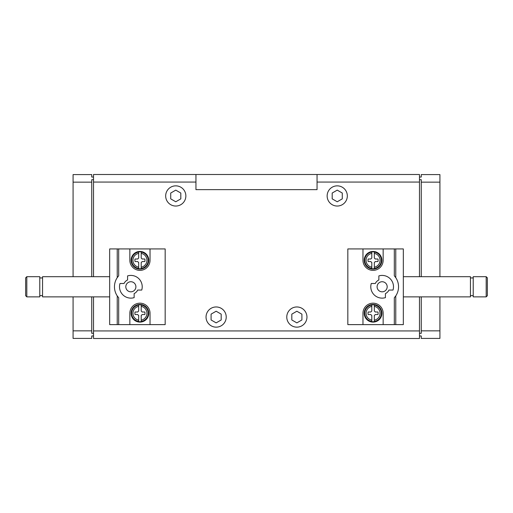 <?xml version="1.0" encoding="UTF-8"?>
<svg xmlns="http://www.w3.org/2000/svg" width="513" height="513" viewBox="0 0 513 513"><rect width="100%" height="100%" fill="white"/><g stroke="black" fill="none" stroke-linecap="round" stroke-linejoin="round"><path stroke-width="0.77" d="M395.767 248.933L394.311 248.933L394.311 275.782L395.767 277.648L395.767 248.933L403.333 248.933L403.333 324.62L395.767 324.62L395.767 295.905L394.311 297.771L394.311 324.62L347.833 324.62L347.833 248.933L362.967 248.933L362.967 260.283A10.093 10.093 0 0 0 373.06 270.377A10.093 10.093 0 0 0 383.153 260.283L383.153 248.933L362.967 248.933M395.767 324.62L394.311 324.62M117.233 248.933L117.233 277.648L118.689 275.782L118.689 248.933L109.667 248.933L109.667 324.62L117.233 324.62L117.233 295.905L118.689 297.771L118.689 324.62L117.233 324.62M377.946 259.02L375.247 259.02A2.52 2.52 0 0 0 374.323 258.097L374.323 252.114A8.266 8.266 0 0 1 374.323 268.459L374.323 262.47A2.52 2.52 0 0 0 375.247 261.547L377.946 261.547A5.047 5.047 0 0 0 377.946 259.02M371.797 267.183L371.797 268.459A8.266 8.266 0 0 1 371.797 252.114L371.797 258.097A2.52 2.52 0 0 0 370.873 259.02L368.174 259.02A5.047 5.047 0 0 0 368.174 261.547L370.873 261.547A2.52 2.52 0 0 0 371.797 262.47L371.797 268.69A8.497 8.497 0 0 0 374.323 268.69L374.323 267.183A7.015 7.015 0 0 0 374.323 253.384L374.323 251.877A8.497 8.497 0 0 0 371.797 251.877L371.797 253.384A7.015 7.015 0 0 0 371.797 267.183M141.203 268.69L141.203 262.47A2.52 2.52 0 0 0 142.127 261.547L144.826 261.547A5.047 5.047 0 0 0 144.826 259.02L142.127 259.02A2.52 2.52 0 0 0 141.203 258.097L141.203 251.877A8.497 8.497 0 0 0 138.677 251.877L138.677 253.384A7.015 7.015 0 0 0 138.677 267.183L138.677 268.69A8.497 8.497 0 0 0 141.203 268.69L141.203 267.183A7.015 7.015 0 0 0 141.203 253.384L141.203 251.877M138.677 251.877L138.677 258.097A2.52 2.52 0 0 0 137.753 259.02L135.054 259.02A5.047 5.047 0 0 0 135.054 261.547L137.753 261.547A2.52 2.52 0 0 0 138.677 262.47L138.677 268.69M377.946 312.007L375.247 312.007A2.52 2.52 0 0 0 374.323 311.083L374.323 305.094A8.266 8.266 0 0 1 374.323 321.439L374.323 315.45A2.52 2.52 0 0 0 375.247 314.527L377.946 314.527A5.047 5.047 0 0 0 377.946 312.007M371.797 320.163L371.797 321.439A8.266 8.266 0 0 1 371.797 305.094L371.797 311.083A2.52 2.52 0 0 0 370.873 312.007L368.174 312.007A5.047 5.047 0 0 0 368.174 314.527L370.873 314.527A2.52 2.52 0 0 0 371.797 315.45L371.797 321.67A8.497 8.497 0 0 0 374.323 321.67L374.323 320.163A7.015 7.015 0 0 0 374.323 306.37L374.323 304.863A8.497 8.497 0 0 0 371.797 304.863L371.797 306.37A7.015 7.015 0 0 0 371.797 320.163M141.203 321.67L141.203 315.45A2.52 2.52 0 0 0 142.127 314.527L144.826 314.527A5.047 5.047 0 0 0 144.826 312.007L142.127 312.007A2.52 2.52 0 0 0 141.203 311.083L141.203 304.863A8.497 8.497 0 0 0 138.677 304.863L138.677 306.37A7.015 7.015 0 0 0 138.677 320.163L138.677 321.67A8.497 8.497 0 0 0 141.203 321.67L141.203 320.163A7.015 7.015 0 0 0 141.203 306.37L141.203 304.863M138.677 304.863L138.677 311.083A2.52 2.52 0 0 0 137.753 312.007L135.054 312.007A5.047 5.047 0 0 0 135.054 314.527L137.753 314.527A2.52 2.52 0 0 0 138.677 315.45L138.677 321.67M93.52 335.97L91.75 335.97L91.75 338.413L73.083 338.413L73.083 296.867M73.083 276.687L73.083 174.587L91.75 174.587L91.75 177.03L93.52 177.03M317.053 174.503L419.48 174.503L419.48 182.07L317.053 182.07L317.053 174.503L93.52 174.503L93.52 276.687M306.96 317.053A10.093 10.093 0 0 0 291.82 308.313A10.093 10.093 0 0 0 291.82 325.793A10.093 10.093 0 0 0 306.96 317.053M226.227 317.053A10.093 10.093 0 0 0 211.087 308.313A10.093 10.093 0 0 0 211.087 325.793A10.093 10.093 0 0 0 226.227 317.053M347.327 195.947A10.093 10.093 0 0 0 332.187 187.207A10.093 10.093 0 0 0 332.187 204.687A10.093 10.093 0 0 0 347.327 195.947M185.86 195.947A10.093 10.093 0 0 0 170.72 187.207A10.093 10.093 0 0 0 170.72 204.687A10.093 10.093 0 0 0 185.86 195.947M93.52 182.07L195.947 182.07L195.947 189.643L317.053 189.643L317.053 182.07M93.52 296.867L93.52 338.497L419.48 338.497L419.48 330.93L93.52 330.93M419.48 182.07L419.48 276.687M419.48 296.867L419.48 330.93M195.947 182.07L195.947 174.503M93.52 179.691L91.75 179.691L91.75 276.687M91.75 296.867L91.75 333.309L93.52 333.309M419.48 333.309L421.25 333.309L421.25 296.867M421.25 276.687L421.25 179.691L419.48 179.691M419.48 335.97L421.25 335.97L421.25 338.413L439.917 338.413L439.917 330.853L421.25 330.853M421.25 182.147L439.917 182.147L439.917 174.587L421.25 174.587L421.25 177.03L419.48 177.03M73.083 330.853L91.75 330.853M73.083 182.147L91.75 182.147M439.917 182.147L439.917 276.687M439.917 296.867L439.917 330.853M170.72 193.035L170.72 198.864L175.767 201.776L180.813 198.864L180.813 193.035L175.767 190.124L170.72 193.035M332.187 193.035L332.187 198.864L337.233 201.776L342.28 198.864L342.28 193.035L337.233 190.124L332.187 193.035M211.087 314.136L211.087 319.965L216.133 322.876L221.18 319.965L221.18 314.136L216.133 311.224L211.087 314.136M291.82 314.136L291.82 319.965L296.867 322.876L301.913 319.965L301.913 314.136L296.867 311.224L291.82 314.136M150.033 324.62L129.847 324.62L129.847 313.263A10.093 10.093 0 0 1 139.94 303.177A10.093 10.093 0 0 1 150.033 313.263L150.033 324.62L165.167 324.62L165.167 248.933L150.033 248.933L150.033 260.283A10.093 10.093 0 0 1 139.94 270.377A10.093 10.093 0 0 1 129.847 260.283L129.847 248.933L118.689 248.933M129.847 324.62L118.689 324.62M119.991 283.497A11.35 11.35 0 0 0 134.137 297.643L134.137 293.596A7.567 7.567 0 0 0 137.676 290.057L141.729 290.057A11.35 11.35 0 0 0 127.577 275.904L127.577 279.957A7.567 7.567 0 0 0 124.037 283.497L119.991 283.497M117.233 277.648A16.397 16.397 0 0 0 117.233 295.905M150.033 248.933L129.847 248.933M395.767 295.905A16.397 16.397 0 0 0 395.767 277.648M394.311 248.933L383.153 248.933M362.967 324.62L362.967 313.263A10.093 10.093 0 0 1 373.06 303.177A10.093 10.093 0 0 1 383.153 313.263L383.153 324.62M371.271 283.497A11.35 11.35 0 0 0 385.423 297.643L385.423 293.596A7.567 7.567 0 0 0 388.963 290.057L393.009 290.057A11.35 11.35 0 0 0 378.863 275.904L378.863 279.957A7.567 7.567 0 0 0 375.324 283.497L371.271 283.497M139.94 269.113A8.83 8.83 0 0 0 148.744 259.629A8.83 8.83 0 0 0 138.632 251.55A8.83 8.83 0 0 0 131.136 260.944A8.83 8.83 0 0 0 139.94 269.113M139.94 322.1A8.83 8.83 0 0 0 148.744 313.924A8.83 8.83 0 0 0 141.248 304.536A8.83 8.83 0 0 0 131.136 312.609A8.83 8.83 0 0 0 139.94 322.1M373.06 251.453A8.83 8.83 0 0 1 380.71 264.702A8.83 8.83 0 0 1 365.41 264.702A8.83 8.83 0 0 1 373.06 251.453M373.06 304.433A8.83 8.83 0 0 1 380.71 317.682A8.83 8.83 0 0 1 365.41 317.682A8.83 8.83 0 0 1 373.06 304.433M109.667 296.867L42.553 296.867L42.553 276.687L109.667 276.687M26.811 276.687L25.65 277.847L25.65 295.706L26.811 296.867L39.777 296.867L39.777 276.687L26.811 276.687L26.811 296.867M39.777 277.943L42.553 277.943M403.333 276.687L470.447 276.687L470.447 296.867L403.333 296.867M470.447 277.943L473.223 277.943M473.223 276.687L473.223 296.867L486.189 296.867L486.189 276.687L473.223 276.687M486.189 276.687L487.35 277.847L487.35 295.706L486.189 296.867M135.9 286.773A5.047 5.047 0 0 0 128.333 282.406A5.047 5.047 0 0 0 128.333 291.147A5.047 5.047 0 0 0 135.9 286.773M387.187 286.773A5.047 5.047 0 0 0 379.62 282.406A5.047 5.047 0 0 0 379.62 291.147A5.047 5.047 0 0 0 387.187 286.773M141.203 268.459A8.266 8.266 0 0 0 141.203 252.114M141.203 321.439A8.266 8.266 0 0 0 141.203 305.094M138.677 305.094A8.266 8.266 0 0 0 138.677 321.439M138.677 252.114A8.266 8.266 0 0 0 138.677 268.459M39.777 295.603L42.553 295.603M470.447 295.603L473.223 295.603"/></g></svg>
